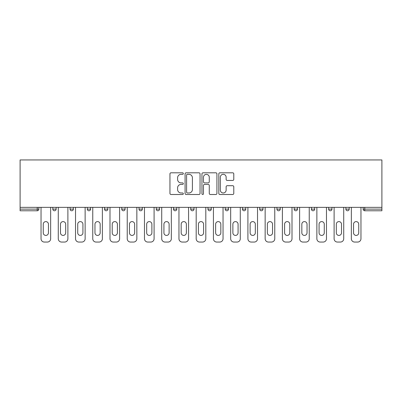 <?xml version="1.0" encoding="UTF-8"?>
<svg xmlns="http://www.w3.org/2000/svg" width="402" height="402" viewBox="0 0 402 402"><rect width="100%" height="100%" fill="white"/><g stroke="black" fill="none" stroke-linecap="round" stroke-linejoin="round"><path stroke-width="0.6" d="M183.317 173.563A0.759 0.759 0 0 0 182.558 172.805L171.036 172.805A1.085 1.085 0 0 0 169.951 173.89L169.951 193.412A1.085 1.085 0 0 0 171.036 194.498L182.558 194.498A0.759 0.759 0 0 0 183.317 193.739A0.759 0.759 0 0 0 182.558 192.98L181.071 192.98A3.472 3.472 0 0 1 177.599 189.508L177.599 187.88A3.472 3.472 0 0 1 181.071 184.407L182.558 184.407A0.759 0.759 0 0 0 183.317 183.649A0.759 0.759 0 0 0 182.558 182.89L181.071 182.89A3.472 3.472 0 0 1 177.599 179.418L177.599 177.795A3.472 3.472 0 0 1 181.071 174.322L182.558 174.322A0.759 0.759 0 0 0 183.317 173.563M232.703 180.453A1.085 1.085 0 0 0 233.783 179.367L233.783 173.89A1.085 1.085 0 0 0 232.703 172.805L219.899 172.805A1.085 1.085 0 0 0 218.819 173.89L218.819 193.412A1.085 1.085 0 0 0 219.899 194.498L232.703 194.498A1.085 1.085 0 0 0 233.783 193.412L233.783 186.794A1.085 1.085 0 0 0 232.703 185.709L227.22 185.709A1.085 1.085 0 0 0 226.14 186.794L226.14 190.076A2.899 2.899 0 0 1 223.236 192.98A2.899 2.899 0 0 1 220.336 190.076L220.336 177.222A2.899 2.899 0 0 1 223.236 174.322A2.899 2.899 0 0 1 226.14 177.222L226.14 179.367A1.085 1.085 0 0 0 227.22 180.453L232.703 180.453M381.9 207.357L20.1 207.357L20.1 159.946L381.9 159.946L381.9 210.779L364.77 210.779A1.658 1.658 0 0 1 363.112 209.12L363.112 207.357M200.05 173.89A1.085 1.085 0 0 0 198.965 172.805L186.166 172.805A1.085 1.085 0 0 0 185.081 173.89L185.081 193.412A1.085 1.085 0 0 0 186.166 194.498L198.965 194.498A1.085 1.085 0 0 0 200.05 193.412L200.05 173.89M203.035 172.805L215.834 172.805A1.085 1.085 0 0 1 216.919 173.89L216.919 193.412A1.085 1.085 0 0 1 215.834 194.498L210.357 194.498A1.085 1.085 0 0 1 209.271 193.412L209.271 185.493A1.085 1.085 0 0 0 208.186 184.407L204.553 184.407A1.085 1.085 0 0 0 203.467 185.493L203.467 193.739A0.759 0.759 0 0 1 202.708 194.498A0.759 0.759 0 0 1 201.95 193.739L201.95 173.89A1.085 1.085 0 0 1 203.035 172.805M37.23 210.779A1.658 1.658 0 0 0 38.888 209.12L37.23 209.12L37.23 210.779A1.658 1.658 0 0 0 38.888 209.12L38.888 207.357L38.888 209.12A1.658 1.658 0 0 1 37.23 210.779L20.1 210.779L20.1 209.12L37.23 209.12L37.23 207.357M20.1 207.357L20.1 209.12M52.808 207.357L52.808 209.12L52.808 207.357M54.466 210.779A1.658 1.658 0 0 1 52.808 209.12A1.658 1.658 0 0 0 54.466 210.779A1.658 1.658 0 0 0 56.124 209.12L56.124 207.357L56.124 209.12A1.658 1.658 0 0 1 54.466 210.779A1.658 1.658 0 0 1 52.808 209.12L56.124 209.12A1.658 1.658 0 0 1 54.466 210.779M70.048 207.357L70.048 209.12L70.048 207.357M73.365 207.357L73.365 209.12L73.365 207.357M87.289 207.357L87.289 209.12L87.289 207.357M90.606 207.357L90.606 209.12L90.606 207.357M104.525 207.357L104.525 209.12L104.525 207.357M107.842 207.357L107.842 209.12L107.842 207.357M121.766 207.357L121.766 209.12L121.766 207.357M125.082 207.357L125.082 209.12L125.082 207.357M142.323 207.357L142.323 209.12L139.007 209.12A1.658 1.658 0 0 0 140.665 210.779A1.658 1.658 0 0 1 139.007 209.12L139.007 207.357M156.242 207.357L156.242 209.12L156.242 207.357M159.559 207.357L159.559 209.12L159.559 207.357M176.8 207.357L176.8 209.12L173.483 209.12A1.658 1.658 0 0 0 175.141 210.779A1.658 1.658 0 0 1 173.483 209.12L173.483 207.357M190.724 207.357L190.724 209.12L190.724 207.357M194.04 207.357L194.04 209.12L194.04 207.357M207.96 207.357L207.96 209.12L207.96 207.357M211.276 207.357L211.276 209.12L211.276 207.357M225.2 207.357L225.2 209.12L225.2 207.357M228.517 207.357L228.517 209.12L228.517 207.357M242.441 207.357L242.441 209.12L242.441 207.357M245.758 207.357L245.758 209.12L245.758 207.357M259.677 207.357L259.677 209.12L259.677 207.357M262.993 207.357L262.993 209.12L262.993 207.357M280.234 207.357L280.234 209.12A1.658 1.658 0 0 1 278.576 210.779A1.658 1.658 0 0 1 276.918 209.12L276.918 207.357M297.475 207.357L297.475 209.12A1.658 1.658 0 0 1 295.817 210.779A1.658 1.658 0 0 1 294.158 209.12L294.158 207.357M314.711 207.357L314.711 209.12A1.658 1.658 0 0 1 313.052 210.779A1.658 1.658 0 0 1 311.394 209.12L311.394 207.357M331.951 207.357L331.951 209.12A1.658 1.658 0 0 1 330.293 210.779A1.658 1.658 0 0 1 328.635 209.12L328.635 207.357M347.534 210.779A1.658 1.658 0 0 0 349.192 209.12L349.192 207.357L349.192 209.12A1.658 1.658 0 0 1 347.534 210.779A1.658 1.658 0 0 1 345.876 209.12L345.876 207.357M71.707 210.779A1.658 1.658 0 0 1 70.048 209.12A1.658 1.658 0 0 0 71.707 210.779A1.658 1.658 0 0 0 73.365 209.12A1.658 1.658 0 0 1 71.707 210.779A1.658 1.658 0 0 1 70.048 209.12L73.365 209.12A1.658 1.658 0 0 1 71.707 210.779M88.948 210.779A1.658 1.658 0 0 1 87.289 209.12A1.658 1.658 0 0 0 88.948 210.779A1.658 1.658 0 0 0 90.606 209.12A1.658 1.658 0 0 1 88.948 210.779A1.658 1.658 0 0 1 87.289 209.12L90.606 209.12A1.658 1.658 0 0 1 88.948 210.779M106.183 210.779A1.658 1.658 0 0 1 104.525 209.12A1.658 1.658 0 0 0 106.183 210.779A1.658 1.658 0 0 0 107.842 209.12A1.658 1.658 0 0 1 106.183 210.779A1.658 1.658 0 0 1 104.525 209.12L107.842 209.12A1.658 1.658 0 0 1 106.183 210.779M123.424 210.779A1.658 1.658 0 0 1 121.766 209.12A1.658 1.658 0 0 0 123.424 210.779A1.658 1.658 0 0 0 125.082 209.12A1.658 1.658 0 0 1 123.424 210.779A1.658 1.658 0 0 1 121.766 209.12L125.082 209.12A1.658 1.658 0 0 1 123.424 210.779M140.665 210.779A1.658 1.658 0 0 0 142.323 209.12A1.658 1.658 0 0 1 140.665 210.779A1.658 1.658 0 0 1 139.007 209.12M157.901 210.779A1.658 1.658 0 0 1 156.242 209.12L159.559 209.12A1.658 1.658 0 0 1 157.901 210.779A1.658 1.658 0 0 0 159.559 209.12A1.658 1.658 0 0 1 157.901 210.779M175.141 210.779A1.658 1.658 0 0 0 176.8 209.12A1.658 1.658 0 0 1 175.141 210.779A1.658 1.658 0 0 1 173.483 209.12M192.382 210.779A1.658 1.658 0 0 1 190.724 209.12A1.658 1.658 0 0 0 192.382 210.779A1.658 1.658 0 0 0 194.04 209.12A1.658 1.658 0 0 1 192.382 210.779A1.658 1.658 0 0 1 190.724 209.12L194.04 209.12M209.618 210.779A1.658 1.658 0 0 1 207.96 209.12A1.658 1.658 0 0 0 209.618 210.779A1.658 1.658 0 0 0 211.276 209.12A1.658 1.658 0 0 1 209.618 210.779A1.658 1.658 0 0 1 207.96 209.12L211.276 209.12A1.658 1.658 0 0 1 209.618 210.779M226.859 210.779A1.658 1.658 0 0 1 225.2 209.12L228.517 209.12A1.658 1.658 0 0 1 226.859 210.779A1.658 1.658 0 0 0 228.517 209.12M244.099 210.779A1.658 1.658 0 0 1 242.441 209.12L245.758 209.12A1.658 1.658 0 0 1 244.099 210.779A1.658 1.658 0 0 0 245.758 209.12M261.335 210.779A1.658 1.658 0 0 1 259.677 209.12A1.658 1.658 0 0 0 261.335 210.779A1.658 1.658 0 0 0 262.993 209.12A1.658 1.658 0 0 1 261.335 210.779A1.658 1.658 0 0 1 259.677 209.12L262.993 209.12M187.362 174.322A0.759 0.759 0 0 0 186.598 175.081L186.598 192.221A0.759 0.759 0 0 0 187.362 192.98L188.935 192.98A3.472 3.472 0 0 0 192.402 189.508L192.402 177.795A3.472 3.472 0 0 0 188.935 174.322L187.362 174.322M209.271 177.277A2.899 2.899 0 0 0 206.372 174.378A2.899 2.899 0 0 0 203.467 177.277L203.467 181.804A1.085 1.085 0 0 0 204.553 182.89L208.186 182.89A1.085 1.085 0 0 0 209.271 181.804L209.271 177.277M50.657 207.357L50.657 238.738A3.316 3.316 0 0 1 47.341 242.054L44.356 242.054A3.316 3.316 0 0 1 41.039 238.738L41.039 207.357M43.25 224.205A2.598 2.598 0 0 1 45.848 221.608A2.598 2.598 0 0 1 48.446 224.205L48.446 232.828A2.598 2.598 0 0 1 45.848 235.421A2.598 2.598 0 0 1 43.25 232.828L43.25 224.205M67.893 207.357L67.893 238.738A3.316 3.316 0 0 1 64.581 242.054L61.596 242.054A3.316 3.316 0 0 1 58.28 238.738L58.28 207.357M60.491 224.205A2.598 2.598 0 0 1 63.089 221.608A2.598 2.598 0 0 1 65.682 224.205L65.682 232.828A2.598 2.598 0 0 1 63.089 235.421A2.598 2.598 0 0 1 60.491 232.828L60.491 224.205M85.134 207.357L85.134 238.738A3.316 3.316 0 0 1 81.817 242.054L78.832 242.054A3.316 3.316 0 0 1 75.521 238.738L75.521 207.357M77.732 224.205A2.598 2.598 0 0 1 80.325 221.608A2.598 2.598 0 0 1 82.923 224.205L82.923 232.828A2.598 2.598 0 0 1 80.325 235.421A2.598 2.598 0 0 1 77.732 232.828L77.732 224.205M102.374 207.357L102.374 238.738A3.316 3.316 0 0 1 99.058 242.054L96.073 242.054A3.316 3.316 0 0 1 92.756 238.738L92.756 207.357M94.967 224.205A2.598 2.598 0 0 1 97.565 221.608A2.598 2.598 0 0 1 100.163 224.205L100.163 232.828A2.598 2.598 0 0 1 97.565 235.421A2.598 2.598 0 0 1 94.967 232.828L94.967 224.205M119.61 207.357L119.61 238.738A3.316 3.316 0 0 1 116.299 242.054L113.314 242.054A3.316 3.316 0 0 1 109.997 238.738L109.997 207.357M112.208 224.205A2.598 2.598 0 0 1 114.806 221.608A2.598 2.598 0 0 1 117.399 224.205L117.399 232.828A2.598 2.598 0 0 1 114.806 235.421A2.598 2.598 0 0 1 112.208 232.828L112.208 224.205M136.851 207.357L136.851 238.738A3.316 3.316 0 0 1 133.534 242.054L130.549 242.054A3.316 3.316 0 0 1 127.238 238.738L127.238 207.357M129.449 224.205A2.598 2.598 0 0 1 132.042 221.608A2.598 2.598 0 0 1 134.64 224.205L134.64 232.828A2.598 2.598 0 0 1 132.042 235.421A2.598 2.598 0 0 1 129.449 232.828L129.449 224.205M154.092 207.357L154.092 238.738A3.316 3.316 0 0 1 150.775 242.054L147.79 242.054A3.316 3.316 0 0 1 144.474 238.738L144.474 207.357M146.685 224.205A2.598 2.598 0 0 1 149.283 221.608A2.598 2.598 0 0 1 151.881 224.205L151.881 232.828A2.598 2.598 0 0 1 149.283 235.421A2.598 2.598 0 0 1 146.685 232.828L146.685 224.205M171.327 207.357L171.327 238.738A3.316 3.316 0 0 1 168.016 242.054L165.031 242.054A3.316 3.316 0 0 1 161.715 238.738L161.715 207.357M163.926 224.205A2.598 2.598 0 0 1 166.523 221.608A2.598 2.598 0 0 1 169.116 224.205L169.116 232.828A2.598 2.598 0 0 1 166.523 235.421A2.598 2.598 0 0 1 163.926 232.828L163.926 224.205M188.568 207.357L188.568 238.738A3.316 3.316 0 0 1 185.252 242.054L182.267 242.054A3.316 3.316 0 0 1 178.955 238.738L178.955 207.357M181.166 224.205A2.598 2.598 0 0 1 183.759 221.608A2.598 2.598 0 0 1 186.357 224.205L186.357 232.828A2.598 2.598 0 0 1 183.759 235.421A2.598 2.598 0 0 1 181.166 232.828L181.166 224.205M205.809 207.357L205.809 238.738A3.316 3.316 0 0 1 202.492 242.054L199.508 242.054A3.316 3.316 0 0 1 196.191 238.738L196.191 207.357M198.402 224.205A2.598 2.598 0 0 1 201 221.608A2.598 2.598 0 0 1 203.598 224.205L203.598 232.828A2.598 2.598 0 0 1 201 235.421A2.598 2.598 0 0 1 198.402 232.828L198.402 224.205M223.045 207.357L223.045 238.738A3.316 3.316 0 0 1 219.733 242.054L216.748 242.054A3.316 3.316 0 0 1 213.432 238.738L213.432 207.357M215.643 224.205A2.598 2.598 0 0 1 218.241 221.608A2.598 2.598 0 0 1 220.834 224.205L220.834 232.828A2.598 2.598 0 0 1 218.241 235.421A2.598 2.598 0 0 1 215.643 232.828L215.643 224.205M240.285 207.357L240.285 238.738A3.316 3.316 0 0 1 236.969 242.054L233.984 242.054A3.316 3.316 0 0 1 230.673 238.738L230.673 207.357M232.884 224.205A2.598 2.598 0 0 1 235.477 221.608A2.598 2.598 0 0 1 238.074 224.205L238.074 232.828A2.598 2.598 0 0 1 235.477 235.421A2.598 2.598 0 0 1 232.884 232.828L232.884 224.205M257.526 207.357L257.526 238.738A3.316 3.316 0 0 1 254.21 242.054L251.225 242.054A3.316 3.316 0 0 1 247.908 238.738L247.908 207.357M250.119 224.205A2.598 2.598 0 0 1 252.717 221.608A2.598 2.598 0 0 1 255.315 224.205L255.315 232.828A2.598 2.598 0 0 1 252.717 235.421A2.598 2.598 0 0 1 250.119 232.828L250.119 224.205M274.762 207.357L274.762 238.738A3.316 3.316 0 0 1 271.45 242.054L268.466 242.054A3.316 3.316 0 0 1 265.149 238.738L265.149 207.357M267.36 224.205A2.598 2.598 0 0 1 269.958 221.608A2.598 2.598 0 0 1 272.551 224.205L272.551 232.828A2.598 2.598 0 0 1 269.958 235.421A2.598 2.598 0 0 1 267.36 232.828L267.36 224.205M292.003 207.357L292.003 238.738A3.316 3.316 0 0 1 288.686 242.054L285.701 242.054A3.316 3.316 0 0 1 282.39 238.738L282.39 207.357M284.601 224.205A2.598 2.598 0 0 1 287.194 221.608A2.598 2.598 0 0 1 289.792 224.205L289.792 232.828A2.598 2.598 0 0 1 287.194 235.421A2.598 2.598 0 0 1 284.601 232.828L284.601 224.205M309.244 207.357L309.244 238.738A3.316 3.316 0 0 1 305.927 242.054L302.942 242.054A3.316 3.316 0 0 1 299.626 238.738L299.626 207.357M301.837 224.205A2.598 2.598 0 0 1 304.435 221.608A2.598 2.598 0 0 1 307.033 224.205L307.033 232.828A2.598 2.598 0 0 1 304.435 235.421A2.598 2.598 0 0 1 301.837 232.828L301.837 224.205M326.479 207.357L326.479 238.738A3.316 3.316 0 0 1 323.168 242.054L320.183 242.054A3.316 3.316 0 0 1 316.866 238.738L316.866 207.357M319.077 224.205A2.598 2.598 0 0 1 321.675 221.608A2.598 2.598 0 0 1 324.268 224.205L324.268 232.828A2.598 2.598 0 0 1 321.675 235.421A2.598 2.598 0 0 1 319.077 232.828L319.077 224.205M343.72 207.357L343.72 238.738A3.316 3.316 0 0 1 340.404 242.054L337.419 242.054A3.316 3.316 0 0 1 334.107 238.738L334.107 207.357M336.318 224.205A2.598 2.598 0 0 1 338.911 221.608A2.598 2.598 0 0 1 341.509 224.205L341.509 232.828A2.598 2.598 0 0 1 338.911 235.421A2.598 2.598 0 0 1 336.318 232.828L336.318 224.205M360.961 207.357L360.961 238.738A3.316 3.316 0 0 1 357.644 242.054L354.659 242.054A3.316 3.316 0 0 1 351.343 238.738L351.343 207.357M353.554 224.205A2.598 2.598 0 0 1 356.152 221.608A2.598 2.598 0 0 1 358.75 224.205L358.75 232.828A2.598 2.598 0 0 1 356.152 235.421A2.598 2.598 0 0 1 353.554 232.828L353.554 224.205M364.77 207.357L364.77 209.12L381.9 209.12M363.112 209.12L364.77 209.12L364.77 210.779M278.576 210.779A1.658 1.658 0 0 0 280.234 209.12L276.918 209.12M295.817 210.779A1.658 1.658 0 0 0 297.475 209.12L294.158 209.12M313.052 210.779A1.658 1.658 0 0 0 314.711 209.12L311.394 209.12M330.293 210.779A1.658 1.658 0 0 0 331.951 209.12L328.635 209.12M349.192 209.12L345.876 209.12"/></g></svg>
